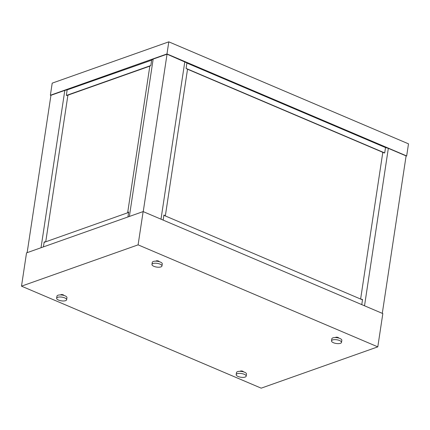 <?xml version="1.0" encoding="UTF-8"?>
<svg xmlns="http://www.w3.org/2000/svg" width="430" height="430" viewBox="0 0 430 430"><rect width="100%" height="100%" fill="white"/><g stroke="black" fill="none" stroke-linecap="round" stroke-linejoin="round"><path stroke-width="0.64" d="M377.798 346.86L261.193 388.161L21.5 286.16L138.1 244.858L377.798 346.86L382.829 313.583L143.136 211.581L138.1 244.858M21.5 286.16L26.531 252.878L143.136 211.581M151.65 60.173L67.166 89.886L66.328 95.433L68.198 95.25M150.694 65.586L66.559 95.385M149.823 66.145L67.983 95.132M128.618 212.447L44.107 242.38M383.017 152.408L187.362 69.149M384.71 152.935L186.088 68.413M382.286 313.352L406.097 155.902L388.333 148.345L385.382 147.511L186.9 63.054M362.495 299.844L163.873 215.322M129.365 216.457L153.166 59.087L151.682 59.953L150.844 65.5L149.833 66.091L127.672 212.619L128.683 212.033L127.936 216.962M163.147 220.095L163.921 214.978L165.066 215.833M165.012 215.806L163.889 215.188M165.362 215.769L187.523 69.235L186.082 68.445L186.921 62.898L167.044 54.175L153.166 59.087M160.997 219.182L184.809 61.732M143.233 211.625L167.044 54.175M385.543 147.42L384.705 152.967L382.619 152.451M362.329 299.774L360.517 299M360.464 298.979L362.544 299.5L361.77 304.623M360.646 298.871L382.808 152.338M364.522 305.789L388.333 148.345M43.425 246.895L44.166 241.966L44.414 242.267M45.44 241.907L44.441 242.117M44.166 241.966L45.94 241.73M45.763 241.633L67.924 95.1M27.144 252.663L50.944 95.293L64.822 90.381L67.166 89.886M41.022 247.75L64.822 90.381M50.912 95.476L50.374 95.25L166.974 53.949L406.667 155.95L406.06 156.165M406.667 155.95L408.5 143.84L168.807 41.839L166.974 53.949M50.374 95.25L52.202 83.141L168.807 41.839M159.159 261.644A1.639 0.607 -171.4 0 0 158.079 260.919A1.639 0.607 -171.4 0 0 156.262 260.881A1.639 0.607 -171.4 0 0 155.923 261.155M338.706 338.05A1.639 0.607 -171.4 0 0 337.625 337.319A1.639 0.607 -171.4 0 0 335.808 337.287A1.639 0.607 -171.4 0 0 335.47 337.561M63.834 295.41A1.639 0.607 -171.4 0 0 62.748 294.679A1.639 0.607 -171.4 0 0 60.931 294.647A1.639 0.607 -171.4 0 0 60.598 294.921M243.38 371.81A1.639 0.607 -171.4 0 0 242.294 371.085A1.639 0.607 -171.4 0 0 240.477 371.047A1.639 0.607 -171.4 0 0 240.144 371.321M332.567 339.947A5.058 1.876 -171.4 0 0 331.508 340.872A5.058 1.876 -171.4 0 0 334.75 343.172A5.058 1.876 -171.4 0 0 340.458 343.307A5.058 1.876 -171.4 0 0 341.511 342.382A5.058 1.876 -171.4 0 0 338.276 340.082A5.058 1.876 -171.4 0 0 332.567 339.947M341.511 342.382L341.823 340.318A5.058 1.876 -171.4 0 0 338.587 338.018A5.058 1.876 -171.4 0 0 332.879 337.878A5.058 1.876 -171.4 0 0 331.826 338.802L331.508 340.872M57.69 297.307A5.058 1.876 -171.4 0 0 56.636 298.232A5.058 1.876 -171.4 0 0 59.872 300.532A5.058 1.876 -171.4 0 0 65.58 300.667A5.058 1.876 -171.4 0 0 66.639 299.742A5.058 1.876 -171.4 0 0 63.398 297.442A5.058 1.876 -171.4 0 0 57.69 297.307M66.639 299.742L66.951 297.673A5.058 1.876 -171.4 0 0 63.71 295.372A5.058 1.876 -171.4 0 0 58.002 295.238A5.058 1.876 -171.4 0 0 56.948 296.162L56.636 298.232M153.016 263.542A5.058 1.876 -171.4 0 0 151.962 264.466A5.058 1.876 -171.4 0 0 155.203 266.767A5.058 1.876 -171.4 0 0 160.911 266.901A5.058 1.876 -171.4 0 0 161.965 265.976A5.058 1.876 -171.4 0 0 158.729 263.676A5.058 1.876 -171.4 0 0 153.016 263.542M161.965 265.976L162.277 263.912A5.058 1.876 -171.4 0 0 159.041 261.612A5.058 1.876 -171.4 0 0 153.333 261.478A5.058 1.876 -171.4 0 0 152.274 262.397L151.962 264.466M237.236 373.713A5.058 1.876 -171.4 0 0 236.183 374.637A5.058 1.876 -171.4 0 0 239.419 376.938A5.058 1.876 -171.4 0 0 245.132 377.072A5.058 1.876 -171.4 0 0 246.186 376.148A5.058 1.876 -171.4 0 0 242.945 373.847A5.058 1.876 -171.4 0 0 237.236 373.713M246.186 376.148L246.498 374.079A5.058 1.876 -171.4 0 0 243.256 371.778A5.058 1.876 -171.4 0 0 237.548 371.644A5.058 1.876 -171.4 0 0 236.495 372.568L236.183 374.637"/></g></svg>
